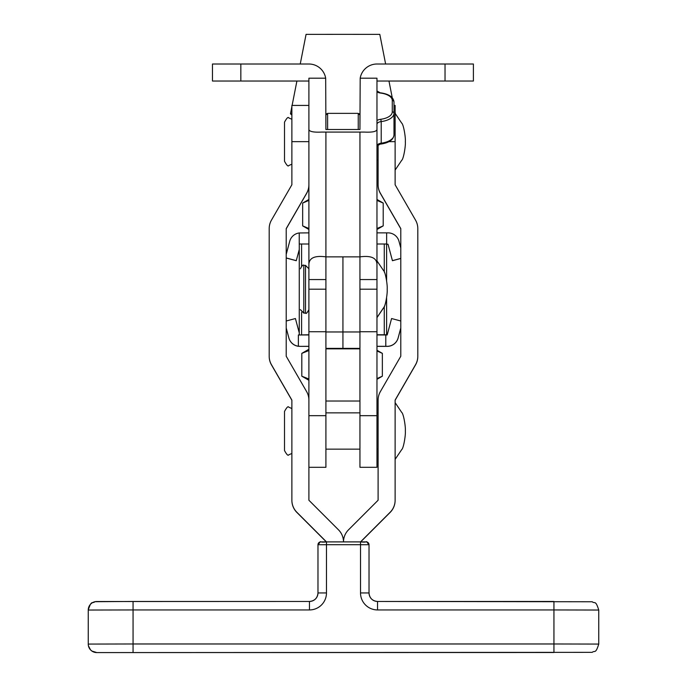 <?xml version="1.0" encoding="UTF-8"?>
<svg xmlns="http://www.w3.org/2000/svg" width="687" height="687" viewBox="0 0 687 687"><rect width="100%" height="100%" fill="white"/><g stroke="black" fill="none" stroke-linecap="round" stroke-linejoin="round"><path stroke-width="1.03" d="M445.03 64.011L473.395 64.011L473.395 81.032L445.03 81.032L445.03 64.011L376.965 64.011A17.02 17.02 0 0 0 360.186 78.198L376.965 78.198L376.965 279.557L376.965 260.837L383.509 270.541C385.45 271.777 387.64 285.388 387.176 289.201C387.64 293.005 385.45 306.617 383.509 307.853L376.965 317.557M360.186 78.198L359.945 129.508L325.913 129.508L325.913 115.064L327.622 113.364L327.622 129.508M358.245 129.508L358.245 113.364L327.622 113.364M376.965 331.735L376.965 279.557L359.945 279.557L359.945 256.869L325.913 256.869C314.749 255.366 309.073 257.934 308.901 264.547L308.901 129.508C309.322 131.595 313.538 132.454 321.559 132.076L325.913 132.076L325.913 348.378L342.933 348.378L342.933 256.869L342.933 331.967L359.945 331.967L359.945 467.306L376.965 467.306L376.965 331.735L359.945 331.735M359.945 129.508L359.945 115.09L358.245 113.364M325.913 279.557L308.901 279.557L308.901 415.669L325.913 415.669L325.913 331.967L342.933 331.967L342.933 348.378L359.945 348.378L359.945 279.557M308.901 279.557L308.901 264.547M325.913 129.508L325.681 78.198L308.901 78.198L308.901 129.508M445.03 81.032L376.965 81.032M325.681 78.198A17.02 17.02 0 0 0 308.901 64.011L212.472 64.011L212.472 81.032L308.901 81.032M376.965 264.547C376.82 257.943 371.152 255.384 359.945 256.869L359.945 132.076L364.308 132.076C372.32 132.454 376.545 131.595 376.965 129.508M359.945 132.076L325.913 132.076M376.965 120.483A7.377 3.684 180 0 1 380.796 119.272A15.312 7.66 0 0 0 392.277 111.861L392.277 100.517A1.7 1.477 -0 0 1 393.986 101.985L393.986 134.944C393.453 139.736 389.134 142.767 381.01 144.047L381.216 143.179A17.02 8.51 0 0 0 393.986 134.944M284.512 413.162L284.512 449.058M284.512 450.337L284.512 411.436C286.728 407.365 288.145 405.948 288.763 407.176L291.881 408.542M359.945 415.669L376.965 415.669M308.901 467.306L325.913 467.306L325.913 415.669M325.913 401.028L359.945 401.028M284.512 161.119L284.512 122.157C286.728 118.087 288.145 116.67 288.763 117.898L291.881 119.263M308.901 346.377L299.824 346.377L308.901 346.308M286.213 328.06L288.866 337.97A11.344 11.344 -0 0 0 298.373 346.282L299.824 346.377M286.213 321.001L295.419 318.536L299.257 332.852M299.824 346.308L298.373 346.222L298.373 334.973L308.901 334.964M376.965 334.964L387.176 334.973L391.581 318.536L400.787 321.001M376.965 346.377L387.176 346.377A11.344 11.344 0 0 0 398.134 337.97L400.787 328.06M400.787 327.991L398.134 337.901A11.344 11.344 180 0 1 387.176 346.317L376.965 346.308M298.373 346.222A11.344 11.344 180 0 1 288.866 337.901L286.213 327.991M385.793 334.973L385.793 346.317M299.231 244.211L299.231 232.962L308.901 232.867M299.257 249.518L296.277 260.648L299.257 249.579M296.277 260.648L286.213 257.951M286.213 258.02L296.277 260.708M386.609 244.271L388.026 244.271L392.432 260.708L400.787 258.475M400.787 258.415L392.432 260.648L388.026 244.271M388.026 244.211L386.609 244.211M386.644 244.211L386.644 232.867L388.026 232.867A11.344 11.344 180 0 1 398.984 241.274L400.787 248.007M386.644 232.867L376.965 232.867M286.213 254.37L289.716 241.274A11.344 11.344 180 0 1 299.231 232.962M376.965 334.749L386.609 334.767L386.609 298.141M386.609 280.348L386.609 244.014L376.965 243.997M325.913 348.85L342.933 348.85L342.933 348.378L342.933 348.85L359.945 348.85M299.257 310.928L299.257 302.186M308.901 334.749L299.257 334.964M299.257 334.767L299.257 244.014L308.901 243.997M299.257 300.605L299.257 293.057M299.257 271.966L299.257 271.339M308.901 350.533L301.808 353.367L301.808 376.193L308.901 379.001M376.965 378.589L382.358 376.193L376.965 379.301M376.965 350.25L382.358 353.367L382.358 376.193M382.315 353.341L376.965 350.963M308.901 380.289L301.808 376.193M385.622 64.011L379.808 34.376L342.933 34.35L306.067 34.376L300.245 64.011M359.945 113.75L358.64 113.75M327.227 113.75L325.913 113.75M291.881 113.776L290.464 113.784L291.881 106.579M376.965 228.505L383.209 225.877L376.965 229.484M308.901 200.406L302.666 203.051L302.666 225.877L308.901 228.505M302.684 225.894L308.901 229.484M383.209 225.877L383.209 203.051L376.965 200.415M88.348 645.351L88.254 644.071A8.51 8.51 0 0 0 96.764 652.581L553.937 652.504L96.764 652.581M309.468 601.46L96.764 601.529A8.51 8.51 0 0 0 88.254 610.039L133.063 609.944L133.063 601.46L309.468 601.46A8.51 8.51 -0 0 0 317.978 592.95L317.978 544.731A2.834 2.834 0 0 1 320.812 541.897L366.188 541.897A2.834 2.834 0 0 1 369.022 544.731L369.022 592.95A8.51 8.51 -0 0 0 377.532 601.46L553.937 601.46L553.937 609.944L377.532 609.944L377.532 601.46C372.363 600.953 369.529 598.119 369.022 592.95L360.52 592.933L360.52 544.714L326.48 544.714L326.48 592.933L317.978 592.95C317.471 598.119 314.637 600.953 309.468 601.46L309.468 609.944A17.02 17.02 -0 0 0 326.48 592.933M598.746 644.071L598.746 610.039L553.937 609.944L553.937 643.977L598.746 644.071C595.56 654.445 594.71 650.16 592.22 652.341L96.841 652.581L91.929 651.07L90.512 649.85L88.451 645.883M360.675 541.888L390.13 512.425A17.02 17.02 180 0 0 395.119 500.394L395.119 500.248A17.02 17.02 180 0 1 390.13 512.279L360.529 541.888M395.119 500.248L395.119 400.092L415.523 364.745A17.02 17.02 180 0 0 417.808 356.235L417.808 228.616A17.02 17.02 180 0 0 415.523 220.106L395.119 184.76L395.119 141.651L389.005 141.651M400.787 228.762L380.383 193.408A17.02 17.02 0 0 1 378.099 184.906L378.099 144.888M378.099 184.76A17.02 17.02 0 0 0 380.383 193.262L400.787 228.616L400.787 356.235L380.383 391.59A17.02 17.02 180 0 0 378.099 400.092L378.099 500.248L348.481 529.866A17.02 17.02 180 0 0 343.5 541.888A17.02 17.02 0 0 0 338.519 529.866L308.901 500.248L308.901 400.092A17.02 17.02 0 0 0 306.617 391.59L286.213 356.235L286.213 228.616L306.617 193.262A17.02 17.02 180 0 0 308.901 184.76M291.881 400.238L271.477 364.891A17.02 17.02 0 0 1 269.192 356.381L269.192 228.616A17.02 17.02 0 0 1 271.477 220.106L291.881 184.76L291.881 141.651L308.901 141.651M269.192 356.235A17.02 17.02 0 0 0 271.477 364.745L291.881 400.092L291.881 500.248A17.02 17.02 0 0 0 296.87 512.279L326.471 541.888M417.808 356.235L417.808 356.381A17.02 17.02 180 0 1 415.523 364.891L395.119 400.238M291.881 500.248L291.881 500.394A17.02 17.02 0 0 0 296.87 512.425L326.325 541.888M308.901 184.906A17.02 17.02 180 0 1 306.617 193.408L306.617 193.262M286.213 228.762L306.617 193.408M393.986 105.42L395.119 105.42L395.119 141.651M308.901 105.42L291.881 105.42L291.881 141.651M305.5 265.371L303.791 265.371L303.791 313.109L305.5 313.109L305.5 265.371L308.901 268.78M376.965 289.201L359.945 289.201M240.836 81.032L240.836 64.011M325.913 289.201L308.901 289.201M392.277 100.517A15.312 7.66 0 0 0 380.796 93.097A7.377 3.684 180 0 1 376.965 91.886M392.277 111.861A1.7 1.477 0 0 1 393.986 113.329A17.02 8.51 180 0 1 381.216 121.573L381.216 143.179A5.676 2.834 180 0 0 376.965 145.927L380.796 143.832M380.796 119.272L381.216 121.573A5.676 2.834 0 0 0 376.965 124.313M380.796 93.097L376.965 91.002M384.273 334.758L384.273 306.411M384.273 272.078L384.273 244.005M301.593 334.758L301.593 312.302M301.593 266.187L301.593 244.005M133.063 601.46L95.038 601.7C92.075 603.985 91.526 599.657 88.254 610.039L88.254 644.071L133.063 643.977L133.063 652.504M553.937 652.504L553.937 643.977L133.063 643.977L133.063 609.944L309.468 609.944M360.52 592.933A17.02 17.02 -0 0 0 377.532 609.944M360.52 541.888C370.13 543.056 364.144 539.201 369.022 544.731L360.52 544.714L360.52 541.888L326.48 541.888L326.48 544.714L317.978 544.731A2.834 2.834 0 0 1 320.812 541.897M369.022 544.731A2.834 2.834 0 0 0 366.188 541.897M300.391 309.614L303.791 313.023L305.5 313.023C306.024 314.011 307.158 312.877 308.901 309.614M303.791 265.371C303.216 264.409 302.082 265.543 300.391 268.78M325.913 331.735L308.901 331.735M393.986 101.985C393.453 97.202 389.134 94.162 381.01 92.882M395.119 459.363L401.655 449.659C403.595 448.422 405.785 434.811 405.33 430.998C405.785 427.194 403.595 413.583 401.655 412.346L395.119 402.642M291.881 453.463L288.763 454.82C288.145 456.056 286.728 454.631 284.512 450.569M325.913 449.152L359.945 449.152M376.965 449.152L378.099 449.152M325.913 412.853L359.945 412.853M376.965 412.853L378.099 412.853M376.965 317.652L383.509 307.948C385.45 306.711 387.64 293.1 387.176 289.287L387.176 289.244M305.5 313.109C306.024 314.105 307.158 312.971 308.901 309.708M303.791 313.109L300.391 309.708M395.119 170.084L401.655 160.38C403.595 159.144 405.785 145.532 405.33 141.72C405.785 137.915 403.595 124.304 401.655 123.067L395.119 113.364M291.881 164.184L288.763 165.541C288.197 166.804 286.78 165.387 284.512 161.29M376.965 159.873L378.099 159.873M308.901 349.271L301.833 353.35M296.904 81.032L292.112 105.42M291.881 115.124L290.464 113.784M388.971 81.032L392.26 97.777M395.119 112.333L395.394 113.724M308.901 199.453L302.701 203.034M376.965 199.445L383.183 203.043M598.746 610.039C595.56 599.665 594.71 603.95 592.22 601.76L377.532 601.46M326.48 541.888C316.87 543.056 322.856 539.201 317.978 544.731"/></g></svg>
